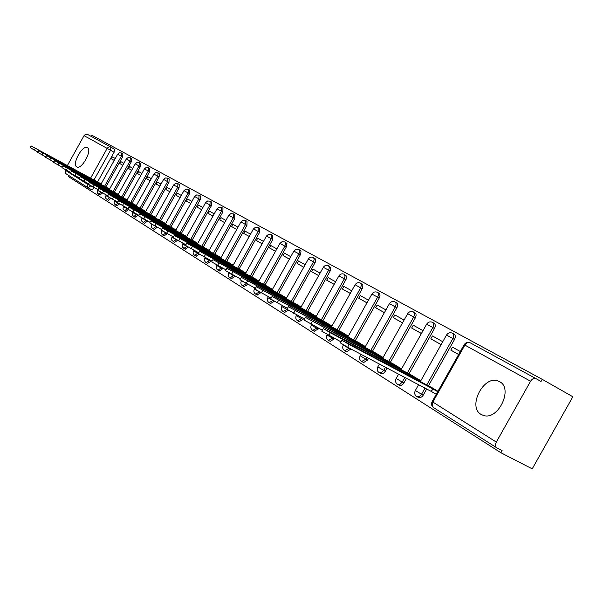<?xml version="1.0" encoding="UTF-8"?>
<svg xmlns="http://www.w3.org/2000/svg" width="603" height="603" viewBox="0 0 603 603"><rect width="100%" height="100%" fill="white"/><g stroke="black" fill="none" stroke-linecap="round" stroke-linejoin="round"><path stroke-width="0.9" d="M418.301 397.324L420.276 397.701L422.198 396.525L423.231 395.146L421.542 394.256L419.243 396.57L416.771 396.563M399.133 385.144L400.987 385.483L402.864 384.322L403.889 382.958L402.216 382.083L399.955 384.367L397.603 384.375M380.757 373.468L382.498 373.77L384.337 372.631L385.34 371.282L383.689 370.408L381.465 372.669L379.219 372.684M363.119 362.26L363.639 362.531L367.544 360.074L365.908 359.207L361.581 361.476M346.182 351.496L346.65 351.737L350.464 349.31L348.843 348.459L344.652 350.705M329.901 341.147L330.316 341.366L334.039 338.969L332.441 338.125L328.371 340.356M314.238 331.19L318.248 329.027L316.673 328.19L312.716 330.406M299.163 321.61L303.053 319.454L301.492 318.625L297.656 320.826M284.639 312.384L288.385 310.304M270.641 303.482L274.312 301.357L272.782 300.543L269.149 302.698M257.134 294.897L260.707 292.787L259.192 291.98L255.657 294.121M244.102 286.613L247.577 284.518L246.077 283.719L242.64 285.845M231.514 278.616L234.891 276.528L233.414 275.737L230.067 277.847M219.349 270.883L222.643 268.81L221.18 268.034L217.909 270.121M207.59 263.405L210.794 261.355L209.354 260.579L206.166 262.652M196.209 256.177L199.307 254.202M185.196 249.175L188.249 247.155L186.832 246.393L183.794 248.428M174.531 242.391L177.508 240.386L176.106 239.64L173.144 241.652M164.189 235.826L167.106 233.836L165.719 233.09L162.818 235.095M154.172 229.457L157.014 227.482L155.649 226.743L152.815 228.725M144.456 223.276L147.238 221.324L145.881 220.592L143.107 222.56M135.027 217.284L137.74 215.346L136.399 214.623L133.693 216.567M125.869 211.465L128.499 209.603M116.982 205.811L119.582 203.912M108.344 200.324L110.892 198.432L109.588 197.731L107.048 199.631M99.947 194.988L102.442 193.111L101.153 192.417L98.666 194.294M87.397 147.682L87.277 147.622C82.4 144.758 71.644 164.378 76.717 166.88L76.928 166.993C81.842 169.79 92.591 149.966 87.397 147.682M499.585 381.669L498.221 381.036C483.689 374.727 467.204 406.935 481.141 414.442L483.583 415.49C498.327 420.532 513.522 388.332 499.585 381.669M69.164 175.767L68.636 176.724L500.882 452.74L532.208 468.848L572.85 396.759L542.233 379.34L91.754 135.193L91.106 136.353M542.233 379.34L541.027 381.48L536.157 378.714C534.092 377.893 532.238 378.729 530.572 381.232L496.307 442.074C495.108 444.539 495.267 446.461 496.774 447.825L502.088 450.599L500.882 452.74M111.073 147.29L114.442 149.129L114.11 152.235L97.58 181.925M94.354 187.706L90.631 185.995L87.955 187.714L91.867 189.839L94.226 187.94M65.765 173.604L65.162 169.541M67.363 165.584L84.201 135.366L85.641 134.281L87.623 134.454L110.884 147.124L110.545 150.237L93.955 180.033M123.901 163.338L120.902 161.664L119.831 163.586L122.831 165.26L119.831 163.586M109.558 189.078L106.558 187.405M132.773 168.305L129.63 166.541L128.537 168.493L131.695 170.25M118.226 194.415L115.075 192.651M141.916 173.415L138.607 171.569L137.499 173.543L140.816 175.39L137.499 173.543M127.15 199.902L123.841 198.048M151.323 178.676L147.841 176.732L146.725 178.744L150.207 180.681M136.331 205.563L132.864 203.603M161.009 184.103L157.36 182.061L156.222 184.096L159.878 186.131L156.222 184.096M145.798 211.389L142.15 209.331M171.003 189.689L167.167 187.541L166.013 189.606L169.85 191.746L166.013 189.606M155.544 217.389L151.722 215.226M181.299 195.447L177.267 193.194L176.099 195.297L180.131 197.543M165.599 223.577L161.589 221.301M191.92 201.394L187.684 199.028L186.5 201.153L190.736 203.52M175.978 229.969L171.757 227.565M202.887 207.53L198.44 205.035L197.226 207.198L201.688 209.686M186.681 236.557L182.249 234.024M214.216 213.861L209.535 211.246L208.306 213.447L212.987 216.055L208.306 213.447M197.739 243.363L193.081 240.695M225.914 220.404L220.992 217.653L219.741 219.891L224.67 222.635M209.158 250.396L204.266 247.584M238.004 227.173L232.826 224.278L231.56 226.547L236.738 229.434M220.962 257.662L215.829 254.707M250.516 234.168L245.067 231.122L243.778 233.436L249.227 236.474L243.778 233.436M233.18 265.177L227.776 262.064M263.458 241.411L257.73 238.208L256.418 240.559L262.147 243.748M245.813 272.963L240.13 269.677M276.86 248.911L270.83 245.534L269.496 247.931L275.533 251.293M258.898 281.013L252.921 277.553M290.752 256.682L284.405 253.132L283.041 255.559L289.395 259.102M272.458 289.365L266.172 285.709M305.156 264.74L298.462 260.993L297.083 263.473L303.776 267.204M286.523 298.018L279.898 294.166M320.095 273.099L313.047 269.157L311.638 271.674L318.693 275.601M301.108 306.995L294.128 302.932M335.607 281.774L328.175 277.621L326.736 280.184L334.175 284.33M316.251 316.319L308.902 312.03M351.722 290.789L343.891 286.41L342.421 289.025L350.268 293.39M331.982 326.004L324.233 321.474M368.486 300.166L360.217 295.538L358.717 298.206L366.993 302.819M348.346 336.075L340.167 331.288M385.92 309.919L377.192 305.035L375.661 307.756L384.405 312.625M365.365 346.559L356.735 341.494M404.085 320.08L394.859 314.917L393.299 317.698L402.533 322.839M383.093 357.473L373.981 352.114M423.012 330.67L413.259 325.213L411.668 328.047L421.429 333.482M401.568 368.848L391.942 363.179M442.753 341.713L432.441 335.946L430.813 338.841L441.14 344.592M420.841 380.712L410.666 374.704M460.3 351.526L452.454 347.14L450.788 350.094L458.649 354.466M437.966 391.257L430.195 386.742M452.634 333.316L453.961 334.062C455.544 335.102 455.725 336.911 454.511 339.497L428.469 385.822M426.69 389.003L423.231 395.146M432.675 322.439L434.009 323.2C435.524 324.203 435.683 325.967 434.492 328.484L409.015 373.83M406.482 378.33L403.889 382.958M413.537 312.015L414.894 312.784C416.326 313.748 416.462 315.467 415.294 317.924L390.36 362.335M387.118 368.101L385.34 371.282M395.184 302.02L396.54 302.789C397.912 303.724 398.025 305.389 396.887 307.794L372.466 351.308M368.546 358.295L367.544 360.074M377.561 292.417L378.925 293.186C380.237 294.091 380.327 295.719 379.204 298.07L355.28 340.718M350.705 348.873L350.464 349.31M360.624 283.191L362.885 285.098L362.433 288.309L338.773 330.542M334.386 338.351L334.039 338.969M344.328 274.32L346.552 276.189L346.084 279.332L322.891 320.758M318.686 328.251L318.248 329.027M328.658 265.78L330.836 267.619L330.361 270.687L307.605 311.336M303.573 318.535L303.053 319.454M313.552 257.556L315.603 259.079L315.211 262.365L292.885 302.261M299.005 249.627L301.01 251.134L300.611 254.338L278.692 293.518M284.963 241.984L286.945 243.461L286.531 246.604L265.011 285.091M271.418 234.605L272.767 235.366L272.752 239.504L251.805 276.95M258.34 227.482L259.674 228.236L259.629 232.291L239.052 269.096M235.132 276.099L234.891 276.528M245.7 220.6L247.034 221.346L246.959 225.318L226.728 261.498M222.952 268.26L222.643 268.81M233.482 213.944L234.801 214.691L234.703 218.572L214.819 254.157M211.171 260.684L210.794 261.355M221.663 207.507L222.974 208.246L222.846 212.052L203.294 247.057M210.221 201.274L211.525 202.005L211.374 205.744L192.138 240.19M199.141 195.236L200.437 195.967L200.264 199.631L181.337 233.534M188.4 189.387L189.689 190.118L189.5 193.706L170.875 227.082M177.998 183.719L179.272 184.443L179.061 187.97L160.73 220.834M167.905 178.224L169.172 178.94L168.946 182.4L150.886 214.774M147.464 220.909L147.238 221.324M158.114 172.895L159.373 173.604L159.124 177.003L141.343 208.887M138.019 214.841L137.74 215.346M148.609 167.717L149.853 168.418L149.597 171.757L132.08 203.181M139.376 162.689L140.612 163.383L140.341 166.669L123.08 197.633M130.406 157.805L131.635 158.491L131.348 161.717L114.336 192.251M121.693 153.056L122.906 153.742L122.613 156.916L105.842 187.013M115.271 158.514L112.422 156.916L111.367 158.815L114.216 160.406M101.138 183.892L98.281 182.302M111.367 158.815L114.216 160.421M128.537 168.493L131.688 170.265M146.725 178.744L150.192 180.696M176.099 195.297L180.124 197.558M186.5 201.153L190.729 203.535M197.226 207.198L201.673 209.708M219.741 219.891L224.655 222.658M231.56 226.547L236.723 229.464M256.418 240.559L262.132 243.778M269.496 247.931L275.518 251.323M283.041 255.559L289.38 259.132M297.083 263.473L303.754 267.235M311.638 271.674L318.67 275.639M326.736 280.184L334.152 284.367M342.421 289.025L350.245 293.435M358.717 298.206L366.971 302.857M375.661 307.756L384.382 312.671M393.299 317.698L402.51 322.884M411.668 328.047L421.399 333.534M430.813 338.841L441.11 344.637M450.788 350.094L458.627 354.511M96.902 182.242L101.002 184.126M100.656 183.598L31.122 145.941L97.083 181.918M37.989 152.024L30.18 147.645L31.115 145.956M105.231 187.39L105.419 187.051L109.429 189.312M108.962 188.709L38.728 150.697L105.419 187.051M45.813 156.931L37.77 152.416L38.72 150.712M113.794 192.689L113.99 192.342L118.09 194.656M117.502 193.97L46.552 155.589L113.99 192.342M53.863 161.981L45.579 157.338L46.544 155.612M122.613 198.146L122.816 197.776L127.014 200.143M126.291 199.382L54.617 160.632L122.816 197.776M62.162 167.189L53.629 162.403L54.602 160.654M131.695 203.754L131.899 203.377L136.195 205.804M135.343 204.952L62.923 165.825L131.899 203.377M70.717 172.556L61.921 167.626L62.908 165.848M141.042 209.535L141.26 209.151L145.662 211.63M144.66 210.688L71.486 171.177L141.26 209.151M79.543 178.089L70.468 173.008L71.471 171.199M150.682 215.497L150.901 215.09L155.408 217.638M154.255 216.59L80.32 176.702L150.901 215.09M88.649 183.802L79.279 178.556L80.305 176.724M160.609 221.64L160.843 221.226L165.463 223.826M164.144 222.68L89.432 182.4L160.843 221.226M98.048 189.704L88.377 184.284L89.417 182.423M170.86 227.979L171.101 227.542L175.835 230.218M174.342 228.959L98.839 188.279L171.101 227.542M107.764 195.794L97.769 190.201L98.824 188.309M181.435 234.522L181.684 234.07L186.538 236.806M184.865 235.441L108.563 194.362L181.684 234.07M117.796 202.088L107.477 196.307L108.54 194.392M192.349 241.275L192.613 240.808L197.596 243.612M195.726 242.127L118.603 200.641L192.613 240.808M128.175 208.593L117.502 202.623L118.587 200.671M203.626 248.248L203.897 247.765L209.015 250.644M206.942 249.031L128.989 207.131L203.897 247.765M138.916 215.324L127.866 209.151L128.974 207.168M215.279 255.461L215.565 254.956L220.819 257.918M218.527 256.162L139.738 213.854L215.565 254.956M150.034 222.296L138.6 215.904L139.715 213.892M227.331 262.923L227.625 262.395L233.029 265.441M230.512 263.534L150.871 220.811L227.625 262.395M161.559 229.517L149.702 222.891L150.84 220.849M239.806 270.641L240.107 270.091L245.67 273.219M242.896 271.162L162.395 228.017L240.107 270.091M173.498 237.002L161.212 230.135L162.365 228.062M252.717 278.631L253.034 278.058L258.755 281.277M255.725 279.061L174.342 235.479L253.034 278.058M185.882 244.758L173.136 237.642L174.312 235.532M266.089 286.907L266.428 286.312L272.315 289.628M268.998 287.232L186.734 243.228L266.428 286.312M198.734 252.815L185.505 245.429L186.704 243.28M279.958 295.493L280.305 294.867L286.372 298.281M282.762 295.704L199.601 251.27L280.305 294.867M212.09 261.182L198.349 253.509L199.563 251.33M294.339 304.402L294.701 303.746L300.957 307.259M297.023 304.485L212.957 259.622L294.701 303.746M225.974 269.873L211.683 261.906L212.927 259.682M309.271 313.643L309.648 312.965L316.1 316.583M311.826 313.598L226.849 268.305L309.648 312.965M240.409 278.918L225.545 270.634L226.811 268.365M324.776 323.246L325.175 322.53L331.838 326.268M327.195 323.057L241.298 277.335L325.175 322.53M255.446 288.324L239.971 279.709L241.253 277.403M340.899 333.233L341.313 332.487L348.195 336.346M343.167 332.894L256.335 286.734L341.313 332.487M271.109 298.131L254.979 289.154L256.298 286.809M357.662 343.627L358.107 342.836L365.214 346.823M359.772 343.115L272.013 296.525L358.107 342.836M287.45 308.359L270.626 298.998L271.961 296.616M375.126 354.443L375.594 353.614L382.943 357.737M377.048 353.75L288.355 306.739L375.594 353.614M304.5 319.032L286.938 309.264L288.302 306.837M393.314 365.719L393.804 364.845L401.417 369.111M395.048 364.83L305.412 317.397L393.804 364.845M322.319 330.173L303.972 319.982L305.359 317.502M412.286 377.478L412.806 376.558L420.69 380.975M413.801 376.378L323.238 328.537L330.301 332.758L412.806 376.558M340.951 341.826L321.761 331.175L323.178 328.65M436.255 394.302L431.183 391.377L432.637 388.784L437.71 391.709M433.369 388.422L341.878 340.182L349.145 344.532L432.637 388.784M431.183 391.377L347.622 347.245L340.363 342.881L341.811 340.303M283.161 311.608L286.87 309.414L282.219 306.769L281.82 306.414L282.272 305.608M198.334 252.597L194.799 255.423M124.557 210.764L127.203 208.826L123.63 206.799L123.66 206.158M118.286 203.166L115.67 205.11M530.572 381.232L464.875 345.097L432.856 402.05L496.307 442.074M114.11 152.235L84.036 135.63M90.774 185.739L87.277 184.096L87.721 183.304M90.563 178.194L107.349 148.082L109.143 146.868L110.884 147.124M64.913 169.986L87.277 184.096L87.955 187.714L65.584 173.483M454.511 339.497L452.845 338.562L426.788 384.933M425.002 388.113L421.542 394.256L415.339 390.503L418.588 384.722M434.492 328.484L432.841 327.557L407.342 372.948M404.817 377.448L402.216 382.083L396.179 378.443L398.583 374.161M415.294 317.924L413.666 317.005L388.709 361.461M385.468 367.235L383.689 370.408L377.81 366.873L379.408 364.031M396.887 307.794L395.274 306.889L370.83 350.441M366.91 357.428L365.908 359.207L360.195 355.778L361.016 354.315M379.204 298.07L377.614 297.173L353.667 339.858M349.092 348.021L348.843 348.459L343.393 344.893M362.215 288.724L360.639 287.835L337.175 329.69M332.788 337.507L332.441 338.125L327.474 335.291L327.203 334.529M345.881 279.739L344.321 278.857L321.309 319.914M317.11 327.414L316.673 328.19L311.811 325.416L311.653 324.52M330.15 271.086L328.612 270.219L306.045 310.5M302.005 317.706L301.492 318.625L296.744 315.919L296.314 315.55L296.691 314.879M315.007 262.757L313.485 261.898L291.339 301.44M286.892 309.377L287.337 309.663M300.415 254.722L298.9 253.878L277.169 292.704M272.82 300.467L268.229 297.942L267.845 297.611L268.373 296.676M286.335 246.981L284.842 246.137L263.503 284.277M259.29 291.807L254.368 289.123L254.956 288.068M272.752 239.504L271.275 238.675L250.313 276.151M246.243 283.425L241.464 280.742M259.629 232.291L258.167 231.469L237.574 268.297M233.655 275.307L233.414 275.737L228.944 272.752M246.959 225.318L245.511 224.504L225.273 260.715M221.489 267.476L221.18 268.034L216.982 265.637L216.861 265.003M234.703 218.572L233.271 217.773L213.372 253.381M209.723 259.916L209.354 260.579L205.231 258.235L205.193 257.489M222.846 212.052L221.429 211.261L201.862 246.288M198.402 253.629L193.864 251.067L193.902 250.222M211.374 205.744L209.972 204.952L190.721 239.421M186.862 246.341L182.867 244.132L182.973 243.197M200.264 199.631L198.877 198.854L179.935 232.773M176.174 239.519L171.938 237.198L172.383 236.399M189.5 193.706L188.128 192.937L169.488 226.336M165.833 232.879L161.725 230.534M179.061 187.97L177.704 187.209L159.358 220.095M155.823 226.434L151.752 224.188M168.946 182.4L167.604 181.646L149.536 214.035M146.107 220.185L145.881 220.592L142.097 218.007M159.124 177.003L157.798 176.257L140.002 208.163M136.677 214.125L136.399 214.623L132.766 212.558L132.743 212M149.597 171.757L148.278 171.018L130.753 202.465M127.527 208.246L127.203 208.826L127.806 209.151M140.341 166.669L139.037 165.938L121.768 196.925M119.296 203.754L114.751 201.198L114.841 200.49M131.348 161.717L130.06 160.993L113.04 191.543M109.64 197.648L106.128 195.764L106.271 194.988M122.613 156.916L121.331 156.2L104.553 186.319M101.244 192.259L97.746 190.48L97.935 189.636M121.633 153.026L121.331 156.2L117.691 154.172L119.432 152.785L121.633 153.026M130.346 157.767L130.06 160.993L126.351 158.936L128.122 157.534L130.346 157.767M139.316 162.652L139.037 165.938L135.268 163.835L137.054 162.411L139.316 162.652M148.542 167.679L148.278 171.018L144.441 168.885L146.25 167.438L148.542 167.679M158.046 172.85L157.798 176.257L153.886 174.079L155.725 172.609L158.046 172.85M167.83 178.187L167.604 181.646L163.617 179.43L165.478 177.945L167.83 178.187M173.649 184.948L175.533 183.44L177.923 183.681L177.704 187.209L173.641 184.948L155.227 217.962M188.324 189.342L188.128 192.937L183.983 190.638L185.905 189.101L188.324 189.342M199.05 195.191L198.877 198.854L194.648 196.503L196.601 194.942L199.05 195.191M210.123 201.221L209.972 204.952L205.661 202.563L207.643 200.98L210.123 201.221M221.557 207.447L221.429 211.261L217.027 208.819L219.04 207.206L221.557 207.447M233.376 213.884L233.271 217.773L228.778 215.279L230.813 213.643L233.376 213.884M245.587 220.532L245.511 224.504L240.921 221.957L242.994 220.291L245.587 220.532M258.22 227.414L258.167 231.469L253.479 228.869L255.582 227.173L258.22 227.414M271.29 234.537L271.275 238.675L266.473 236.014L268.614 234.296L271.29 234.537M284.827 241.909L285.603 243.522L284.842 246.137L279.935 243.416L282.106 241.667L284.827 241.909M298.854 249.544L299.668 251.202L298.9 253.878L293.88 251.089L296.088 249.303L298.854 249.544M308.344 259.041C309.656 257.164 311.336 256.637 313.394 257.466L314.253 259.162L313.485 261.898L308.337 259.049L286.093 298.786M328.477 265.682L329.381 267.423L328.612 270.219L323.344 267.295C324.685 265.388 326.389 264.845 328.477 265.682M344.14 274.214L345.097 276.001L344.321 278.857L338.916 275.865C340.28 273.92 342.022 273.37 344.14 274.214M360.413 283.078L361.423 284.918L360.639 287.835L355.099 284.767C356.486 282.784 358.257 282.227 360.413 283.078M371.93 294.015C373.34 292.01 375.141 291.43 377.335 292.289C378.639 293.194 378.737 294.822 377.614 297.173L371.93 294.023L347.856 336.949M394.935 301.877C396.307 302.812 396.42 304.485 395.274 306.889L389.44 303.656C390.872 301.606 392.704 301.018 394.935 301.877M413.266 311.864C414.706 312.829 414.834 314.547 413.666 317.005L407.673 313.688C409.135 311.6 410.997 310.99 413.266 311.864M426.683 324.128C428.168 322.017 430.067 321.391 432.374 322.273C433.874 323.268 434.032 325.032 432.841 327.557L426.675 324.143L401.025 369.812M446.506 335.034C448.021 332.879 449.951 332.245 452.303 333.127C453.878 334.16 454.067 335.977 452.845 338.562L446.499 335.049L420.276 381.714M432.155 401.59C431.047 403.965 431.462 405.94 433.391 407.5L432.208 405.57L432.856 402.05L432.223 401.47L464.137 344.712L464.875 345.097C466.436 342.76 468.214 341.999 470.212 342.805L536.157 378.714M496.706 447.773L433.391 407.5L496.774 447.825M34.311 150.026L35.253 148.323M41.969 154.843L42.926 153.117M49.853 159.81L50.825 158.054M57.971 164.921L58.966 163.142M66.345 170.189L67.348 168.38M141.14 209.588L141.351 209.203M74.976 175.624L75.993 173.785M150.773 215.55L150.999 215.15M83.877 181.224L84.91 179.362M160.715 221.693L160.941 221.286M93.058 187.005L94.113 185.113M170.966 228.032L171.199 227.61M102.54 192.975L103.61 191.053M181.541 234.575L181.789 234.13M112.339 199.141L113.424 197.189M192.463 241.336L192.719 240.868M196.525 243.529L196.736 243.152M122.462 205.517L123.57 203.528M203.739 248.308L204.01 247.833M207.884 250.546L208.103 250.155M132.931 212.105L134.062 210.085M215.399 255.529L215.678 255.024M219.628 257.805L219.854 257.398M143.77 218.927L144.916 216.869M227.452 262.983L227.746 262.463M231.771 265.305L232.004 264.883M154.986 225.982L156.154 223.894M239.934 270.709L240.235 270.167M244.328 273.076L244.577 272.631M166.609 233.301L167.792 231.168M252.845 278.699L253.162 278.134M257.338 281.111L257.594 280.651M178.654 240.883L179.86 238.713M266.224 286.983L266.556 286.395M270.815 289.448L271.079 288.965M191.143 248.745L192.38 246.537M280.101 295.568L280.44 294.95M284.782 298.078L285.061 297.581M204.116 256.908L205.374 254.662M294.483 304.477L294.844 303.837M299.276 307.04L299.57 306.52M217.593 265.395L218.874 263.096M309.422 313.726L309.799 313.055M314.314 316.341L314.623 315.791M231.597 274.207L232.901 271.87M324.934 323.336L325.326 322.628M329.939 326.012L330.263 325.432M246.167 283.38L247.501 280.99M341.057 333.323L341.471 332.577M346.182 336.059L346.529 335.449M261.333 292.93L262.697 290.495M357.835 343.718L358.272 342.934M363.089 346.514L363.443 345.873M277.146 302.879L278.533 300.392M375.3 354.534L375.759 353.72M380.681 357.398L381.058 356.727M293.631 313.259L295.048 310.718M393.503 365.817L393.985 364.951M399.02 368.75L399.412 368.041M310.839 324.09L312.294 321.497M412.482 377.584L412.995 376.671M418.143 380.583L418.557 379.837M328.816 335.404L330.301 332.758M431.379 391.498L432.833 388.905M347.622 347.245L349.145 344.532M500.686 382.392L498.221 381.036M100.038 195.033L97.558 193.216L97.173 191.95L97.543 190.344M100.859 184.39L117.691 154.172M108.434 200.377L105.932 198.53L105.54 197.249L105.917 195.621M117.08 205.872L114.54 204.002L114.148 202.706L114.525 201.048M125.982 211.525L123.404 209.64L123.012 208.321L123.396 206.641M135.14 217.344L132.539 215.437L132.132 214.095L132.524 212.392M144.577 223.344L141.939 221.414L141.532 220.05L141.924 218.324M154.308 229.524L151.632 227.572L151.217 226.193L151.617 224.429M164.333 235.901L161.627 233.919L161.197 232.147L161.612 230.73M174.682 242.474L171.93 240.469L171.501 239.044L171.923 237.228M185.362 249.258L182.573 247.23L182.136 245.783L182.566 243.936M196.39 256.267L194.957 255.506C193.171 254.383 192.696 252.838 193.548 250.856M207.779 263.511L206.332 262.735C204.515 261.604 204.033 260.029 204.899 258.016M219.56 270.996L218.098 270.212C216.236 269.066 215.753 267.461 216.635 265.41M231.74 278.737L230.263 277.945C228.371 276.785 227.874 275.149 228.771 273.061M244.343 286.742L242.851 285.95C240.921 284.767 240.416 283.109 241.328 280.975M257.398 295.04L255.891 294.241C253.916 293.043 253.403 291.355 254.338 289.176M270.928 303.633L269.398 302.827C267.385 301.613 266.858 299.895 267.815 297.671M284.955 312.55L283.41 311.728C281.352 310.5 280.81 308.751 281.782 306.475M299.51 321.791L297.942 320.969C295.839 319.726 295.282 317.939 296.277 315.61M314.615 331.394L313.04 330.557C310.877 329.298 310.311 327.482 311.329 325.1M330.316 341.366L328.718 340.529C326.509 339.248 325.921 337.394 326.969 334.951M346.65 351.737L345.029 350.886C342.753 349.597 342.157 347.705 343.228 345.202M363.639 362.531L362.004 361.672C359.667 360.368 359.041 358.431 360.142 355.868M381.337 373.77L379.686 372.903C377.274 371.584 376.634 369.609 377.757 366.971M399.789 385.49L398.116 384.616C395.628 383.282 394.965 381.254 396.118 378.541M419.04 397.709L417.351 396.827C414.781 395.485 414.088 393.412 415.271 390.616M109.279 189.591L126.351 158.936M117.939 194.935L135.268 163.835M126.849 200.437L144.441 168.885M136.029 206.105L153.886 174.079M145.481 211.947L163.617 179.43M165.275 224.165L183.983 190.638M175.639 230.565L194.648 196.503M186.342 237.167L205.661 202.563M197.385 243.989L217.027 208.819M208.796 251.036L228.778 215.279M220.592 258.325L240.921 221.957M232.796 265.863L253.479 228.869M245.421 273.656L266.473 236.014M258.499 281.737L279.935 243.416M272.043 290.103L293.88 251.089M300.663 307.786L323.344 267.295M315.791 317.133L338.916 275.865M331.514 326.849L355.099 284.767M364.86 347.456L389.44 303.656M382.566 358.401L407.673 313.688M91.867 189.839L88.272 187.91M469.812 342.625C467.491 341.893 465.599 342.587 464.144 344.697"/></g></svg>
